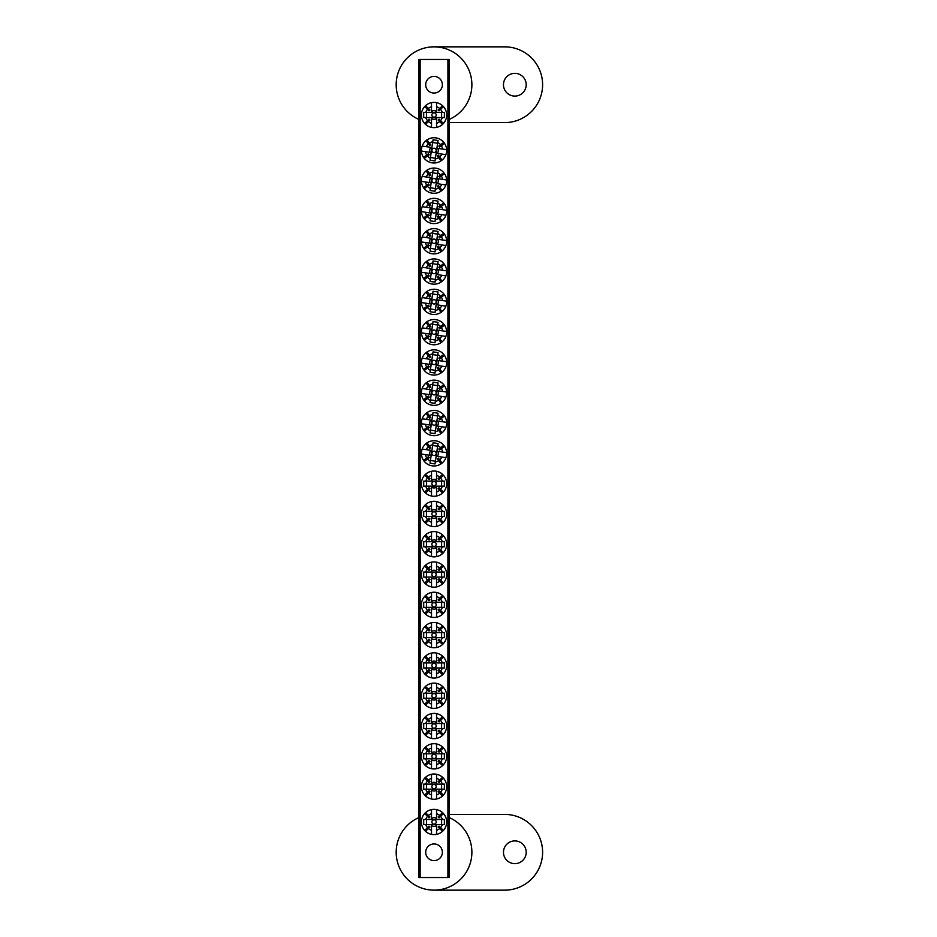 <?xml version="1.0" encoding="UTF-8"?>
<svg xmlns="http://www.w3.org/2000/svg" width="937" height="937" viewBox="0 0 937 937"><rect width="100%" height="100%" fill="white"/><g stroke="black" fill="none" stroke-linecap="round" stroke-linejoin="round"><path stroke-width="1.41" d="M514.835 73.355A11.361 11.361 0 0 0 503.474 84.728A11.361 11.361 0 0 0 514.835 96.089A11.361 11.361 0 0 0 526.196 84.728A11.361 11.361 0 0 0 514.835 73.355M449.186 119.432A37.878 37.878 0 0 0 434.042 46.85A37.878 37.878 0 0 0 418.886 119.432M449.186 122.595L504.727 122.595A37.878 37.878 0 0 0 542.605 84.728A37.878 37.878 0 0 0 504.727 46.85L434.042 46.85M434.042 76.389A8.328 8.328 0 0 0 425.703 84.728A8.328 8.328 0 0 0 434.042 93.056A8.328 8.328 0 0 0 442.369 84.728A8.328 8.328 0 0 0 434.042 76.389M434.042 843.944A8.328 8.328 0 0 0 425.703 852.272A8.328 8.328 0 0 0 434.042 860.611A8.328 8.328 0 0 0 442.369 852.272A8.328 8.328 0 0 0 434.042 843.944M447.921 877.524L447.921 59.476L449.186 59.476L449.186 877.524L418.886 877.524L418.886 59.476L420.151 59.476L420.151 877.524M447.921 59.476L420.151 59.476M514.835 840.911A11.361 11.361 0 0 0 503.474 852.272A11.361 11.361 0 0 0 514.835 863.645A11.361 11.361 0 0 0 526.196 852.272A11.361 11.361 0 0 0 514.835 840.911M418.886 817.568A37.878 37.878 0 0 0 434.042 890.15A37.878 37.878 0 0 0 449.186 817.568M434.042 890.15L504.727 890.15A37.878 37.878 0 0 0 542.605 852.272A37.878 37.878 0 0 0 504.727 814.405L449.186 814.405M434.042 485.811A2.167 2.167 0 0 1 431.875 483.644A2.167 2.167 0 0 1 434.042 481.489A2.167 2.167 0 0 1 436.197 483.644A2.167 2.167 0 0 1 434.042 485.811M439.699 490.203L442.51 493.014A12.626 12.626 0 0 1 436.56 496.013L436.56 491.925A8.656 8.656 0 0 0 439.699 490.203L438.165 488.669A6.489 6.489 0 0 0 439.055 487.767L440.589 489.313A8.656 8.656 0 0 0 442.311 486.174L423.7 486.174L423.7 481.126L442.311 481.126A8.656 8.656 0 0 0 440.589 477.987L439.055 479.521A6.489 6.489 0 0 0 438.165 478.631L439.699 477.097A8.656 8.656 0 0 0 436.56 475.364L436.56 471.276A12.626 12.626 0 0 0 424.672 475.176L427.483 477.987A8.656 8.656 0 0 0 425.761 481.126M436.56 491.925L436.56 487.17A4.334 4.334 0 0 1 431.512 487.17L431.512 491.925A8.656 8.656 0 0 1 428.373 490.203L425.562 493.014A12.626 12.626 0 0 0 431.512 496.013L431.512 491.925M442.51 493.014A12.626 12.626 0 0 0 442.51 474.286L439.699 477.097M436.56 496.013A12.626 12.626 0 0 1 431.512 496.013M424.672 475.176A12.626 12.626 0 0 0 425.562 493.014M436.56 475.364L436.56 480.131A4.334 4.334 0 0 0 431.512 480.131L431.512 475.364A8.656 8.656 0 0 0 428.373 477.097L429.919 478.631A6.489 6.489 0 0 0 429.017 479.521L427.483 477.987M425.761 486.174A8.656 8.656 0 0 0 427.483 489.313L424.672 492.124M442.311 481.126L444.372 481.126L444.372 486.174L442.311 486.174M443.4 492.124L440.589 489.313M440.589 477.987L443.4 475.176M431.512 475.364L431.512 471.276M442.51 474.286A12.626 12.626 0 0 0 436.56 471.276M428.373 477.097L425.562 474.286M427.483 489.313L429.017 487.767A6.489 6.489 0 0 0 429.919 488.669L428.373 490.203M426.464 481.126L426.464 486.174M441.608 486.174L441.608 481.126M431.898 453.039A2.167 2.167 0 0 1 434.346 451.212A2.167 2.167 0 0 1 436.173 453.672A2.167 2.167 0 0 1 433.726 455.487A2.167 2.167 0 0 1 431.898 453.039M426.733 457.994L423.536 460.372A12.626 12.626 0 0 1 421.427 454.047L425.48 454.644A8.656 8.656 0 0 0 426.733 457.994L428.478 456.694A6.489 6.489 0 0 0 429.228 457.713L427.483 459.013A8.656 8.656 0 0 0 430.329 461.18L433.046 442.768L438.036 443.494L435.33 461.906A8.656 8.656 0 0 0 438.68 460.653L437.38 458.919A6.489 6.489 0 0 0 438.399 458.158L439.687 459.903A8.656 8.656 0 0 0 441.866 457.057L445.907 457.654A12.626 12.626 0 0 0 443.775 445.321L440.589 447.699A8.656 8.656 0 0 0 437.743 445.532M425.48 454.644L430.188 455.335A4.334 4.334 0 0 1 430.926 450.346L426.206 449.643A8.656 8.656 0 0 1 428.385 446.797L426.007 443.611A12.626 12.626 0 0 0 422.165 449.046L426.206 449.643M423.536 460.372A12.626 12.626 0 0 0 442.065 463.089L439.687 459.903M421.427 454.047A12.626 12.626 0 0 1 422.165 449.046M443.775 445.321A12.626 12.626 0 0 0 426.007 443.611M441.866 457.057L437.146 456.366A4.334 4.334 0 0 0 437.884 451.365L442.592 452.056A8.656 8.656 0 0 0 441.339 448.706L439.594 450.006A6.489 6.489 0 0 0 438.844 448.987L440.589 447.699M432.742 444.794A8.656 8.656 0 0 0 429.392 446.047L427.026 442.85M435.33 461.906L435.026 463.944L430.036 463.206L430.329 461.18M424.297 461.379L427.483 459.013M438.68 460.653L441.046 463.85M442.592 452.056L446.644 452.653M442.065 463.089A12.626 12.626 0 0 0 445.907 457.654M441.339 448.706L444.536 446.34M429.392 446.047L430.692 447.792A6.489 6.489 0 0 0 429.673 448.542L428.385 446.797M437.638 446.223L432.636 445.485M430.434 460.477L435.436 461.215M434.042 117.184A2.167 2.167 0 0 1 431.875 115.017A2.167 2.167 0 0 1 434.042 112.862A2.167 2.167 0 0 1 436.197 115.017A2.167 2.167 0 0 1 434.042 117.184M439.699 121.576L442.51 124.387A12.626 12.626 0 0 1 436.56 127.385L436.56 123.297A8.656 8.656 0 0 0 439.699 121.576L438.165 120.041A6.489 6.489 0 0 0 439.055 119.14L440.589 120.674A8.656 8.656 0 0 0 442.311 117.547L423.7 117.547L423.7 112.499L442.311 112.499A8.656 8.656 0 0 0 440.589 109.36L439.055 110.894A6.489 6.489 0 0 0 438.165 110.004L439.699 108.469A8.656 8.656 0 0 0 436.56 106.736L436.56 102.648A12.626 12.626 0 0 0 424.672 106.549L427.483 109.36A8.656 8.656 0 0 0 425.761 112.499M436.56 123.297L436.56 118.542A4.334 4.334 0 0 1 431.512 118.542L431.512 123.297A8.656 8.656 0 0 1 428.373 121.576L425.562 124.387A12.626 12.626 0 0 0 431.512 127.385L431.512 123.297M442.51 124.387A12.626 12.626 0 0 0 442.51 105.658L439.699 108.469M436.56 127.385A12.626 12.626 0 0 1 431.512 127.385M424.672 106.549A12.626 12.626 0 0 0 425.562 124.387M436.56 106.736L436.56 111.503A4.334 4.334 0 0 0 431.512 111.503L431.512 106.736A8.656 8.656 0 0 0 428.373 108.469L429.919 110.004A6.489 6.489 0 0 0 429.017 110.894L427.483 109.36M425.761 117.547A8.656 8.656 0 0 0 427.483 120.674L424.672 123.485M442.311 112.499L444.372 112.499L444.372 117.547L442.311 117.547M443.4 123.485L440.589 120.674M440.589 109.36L443.4 106.549M431.512 106.736L431.512 102.648M442.51 105.658A12.626 12.626 0 0 0 436.56 102.648M428.373 108.469L425.562 105.658M427.483 120.674L429.017 119.14A6.489 6.489 0 0 0 429.919 120.041L428.373 121.576M426.464 112.499L426.464 117.547M441.608 117.547L441.608 112.499M434.042 824.138A2.167 2.167 0 0 1 431.875 821.983A2.167 2.167 0 0 1 434.042 819.816A2.167 2.167 0 0 1 436.197 821.983A2.167 2.167 0 0 1 434.042 824.138M439.699 828.531L442.51 831.342A12.626 12.626 0 0 1 436.56 834.352L436.56 830.264A8.656 8.656 0 0 0 439.699 828.531L438.165 826.996A6.489 6.489 0 0 0 439.055 826.106L440.589 827.64A8.656 8.656 0 0 0 442.311 824.501L423.7 824.501L423.7 819.453L442.311 819.453A8.656 8.656 0 0 0 440.589 816.326L439.055 817.86A6.489 6.489 0 0 0 438.165 816.959L439.699 815.424A8.656 8.656 0 0 0 436.56 813.703L436.56 809.615A12.626 12.626 0 0 0 424.672 813.515L427.483 816.326A8.656 8.656 0 0 0 425.761 819.453M436.56 830.264L436.56 825.497A4.334 4.334 0 0 1 431.512 825.497L431.512 830.264A8.656 8.656 0 0 1 428.373 828.531L425.562 831.342A12.626 12.626 0 0 0 431.512 834.352L431.512 830.264M442.51 831.342A12.626 12.626 0 0 0 442.51 812.613L439.699 815.424M436.56 834.352A12.626 12.626 0 0 1 431.512 834.352M424.672 813.515A12.626 12.626 0 0 0 425.562 831.342M436.56 813.703L436.56 818.458A4.334 4.334 0 0 0 431.512 818.458L431.512 813.703A8.656 8.656 0 0 0 428.373 815.424L429.919 816.959A6.489 6.489 0 0 0 429.017 817.86L427.483 816.326M425.761 824.501A8.656 8.656 0 0 0 427.483 827.64L424.672 830.451M442.311 819.453L444.372 819.453L444.372 824.501L442.311 824.501M443.4 830.451L440.589 827.64M440.589 816.326L443.4 813.515M431.512 813.703L431.512 809.615M442.51 812.613A12.626 12.626 0 0 0 436.56 809.615M428.373 815.424L425.562 812.613M427.483 827.64L429.017 826.106A6.489 6.489 0 0 0 429.919 826.996L428.373 828.531M426.464 819.453L426.464 824.501M441.608 824.501L441.608 819.453M434.042 516.111A2.167 2.167 0 0 1 431.875 513.944A2.167 2.167 0 0 1 434.042 511.778A2.167 2.167 0 0 1 436.197 513.944A2.167 2.167 0 0 1 434.042 516.111M439.699 520.503L442.51 523.314A12.626 12.626 0 0 1 436.56 526.313L436.56 522.225A8.656 8.656 0 0 0 439.699 520.503L438.165 518.957A6.489 6.489 0 0 0 439.055 518.067L440.589 519.602A8.656 8.656 0 0 0 442.311 516.474L423.7 516.474L423.7 511.426L442.311 511.426A8.656 8.656 0 0 0 440.589 508.287L439.055 509.822A6.489 6.489 0 0 0 438.165 508.932L439.699 507.397A8.656 8.656 0 0 0 436.56 505.664L436.56 501.576A12.626 12.626 0 0 0 424.672 505.476L427.483 508.287A8.656 8.656 0 0 0 425.761 511.426M436.56 522.225L436.56 517.458A4.334 4.334 0 0 1 431.512 517.458L431.512 522.225A8.656 8.656 0 0 1 428.373 520.503L425.562 523.314A12.626 12.626 0 0 0 431.512 526.313L431.512 522.225M442.51 523.314A12.626 12.626 0 0 0 442.51 504.586L439.699 507.397M436.56 526.313A12.626 12.626 0 0 1 431.512 526.313M424.672 505.476A12.626 12.626 0 0 0 425.562 523.314M436.56 505.664L436.56 510.431A4.334 4.334 0 0 0 431.512 510.431L431.512 505.664A8.656 8.656 0 0 0 428.373 507.397L429.919 508.932A6.489 6.489 0 0 0 429.017 509.822L427.483 508.287M425.761 516.474A8.656 8.656 0 0 0 427.483 519.602L424.672 522.413M442.311 511.426L444.372 511.426L444.372 516.474L442.311 516.474M443.4 522.413L440.589 519.602M440.589 508.287L443.4 505.476M431.512 505.664L431.512 501.576M442.51 504.586A12.626 12.626 0 0 0 436.56 501.576M428.373 507.397L425.562 504.586M427.483 519.602L429.017 518.067A6.489 6.489 0 0 0 429.919 518.957L428.373 520.503M426.464 511.426L426.464 516.474M441.608 516.474L441.608 511.426M431.898 422.739A2.167 2.167 0 0 1 434.346 420.912A2.167 2.167 0 0 1 436.173 423.372A2.167 2.167 0 0 1 433.726 425.199A2.167 2.167 0 0 1 431.898 422.739M426.733 427.694L423.536 430.071A12.626 12.626 0 0 1 421.427 423.747L425.48 424.344A8.656 8.656 0 0 0 426.733 427.694L428.478 426.405A6.489 6.489 0 0 0 429.228 427.413L427.483 428.713A8.656 8.656 0 0 0 430.329 430.879L433.046 412.467L438.036 413.194L435.33 431.617A8.656 8.656 0 0 0 438.68 430.364L437.38 428.619A6.489 6.489 0 0 0 438.399 427.858L439.687 429.603A8.656 8.656 0 0 0 441.866 426.757L445.907 427.354A12.626 12.626 0 0 0 443.775 415.021L440.589 417.398A8.656 8.656 0 0 0 437.743 415.232M425.48 424.344L430.188 425.035A4.334 4.334 0 0 1 430.926 420.045L426.206 419.354A8.656 8.656 0 0 1 428.385 416.496L426.007 413.311A12.626 12.626 0 0 0 422.165 418.757L426.206 419.354M423.536 430.071A12.626 12.626 0 0 0 442.065 432.8L439.687 429.603M421.427 423.747A12.626 12.626 0 0 1 422.165 418.757M443.775 415.021A12.626 12.626 0 0 0 426.007 413.311M441.866 426.757L437.146 426.066A4.334 4.334 0 0 0 437.884 421.064L442.592 421.755A8.656 8.656 0 0 0 441.339 418.406L439.594 419.706A6.489 6.489 0 0 0 438.844 418.687L440.589 417.398M432.742 414.494A8.656 8.656 0 0 0 429.392 415.747L427.026 412.561M435.33 431.617L435.026 433.644L430.036 432.906L430.329 430.879M424.297 431.079L427.483 428.713M438.68 430.364L441.046 433.55M442.592 421.755L446.644 422.353M442.065 432.8A12.626 12.626 0 0 0 445.907 427.354M441.339 418.406L444.536 416.04M429.392 415.747L430.692 417.492A6.489 6.489 0 0 0 429.673 418.242L428.385 416.496M437.638 415.923L432.636 415.196M430.434 430.177L435.436 430.915M434.042 546.412A2.167 2.167 0 0 1 431.875 544.245A2.167 2.167 0 0 1 434.042 542.078A2.167 2.167 0 0 1 436.197 544.245A2.167 2.167 0 0 1 434.042 546.412M439.699 550.792L442.51 553.603A12.626 12.626 0 0 1 436.56 556.613L436.56 552.525A8.656 8.656 0 0 0 439.699 550.792L438.165 549.258A6.489 6.489 0 0 0 439.055 548.368L440.589 549.902A8.656 8.656 0 0 0 442.311 546.775L423.7 546.775L423.7 541.715L442.311 541.715A8.656 8.656 0 0 0 440.589 538.588L439.055 540.122A6.489 6.489 0 0 0 438.165 539.232L439.699 537.697A8.656 8.656 0 0 0 436.56 535.964L436.56 531.876A12.626 12.626 0 0 0 424.672 535.777L427.483 538.588A8.656 8.656 0 0 0 425.761 541.715M436.56 552.525L436.56 547.758A4.334 4.334 0 0 1 431.512 547.758L431.512 552.525A8.656 8.656 0 0 1 428.373 550.792L425.562 553.603A12.626 12.626 0 0 0 431.512 556.613L431.512 552.525M442.51 553.603A12.626 12.626 0 0 0 442.51 534.886L439.699 537.697M436.56 556.613A12.626 12.626 0 0 1 431.512 556.613M424.672 535.777A12.626 12.626 0 0 0 425.562 553.603M436.56 535.964L436.56 540.731A4.334 4.334 0 0 0 431.512 540.731L431.512 535.964A8.656 8.656 0 0 0 428.373 537.697L429.919 539.232A6.489 6.489 0 0 0 429.017 540.122L427.483 538.588M425.761 546.775A8.656 8.656 0 0 0 427.483 549.902L424.672 552.713M442.311 541.715L444.372 541.715L444.372 546.775L442.311 546.775M443.4 552.713L440.589 549.902M440.589 538.588L443.4 535.777M431.512 535.964L431.512 531.876M442.51 534.886A12.626 12.626 0 0 0 436.56 531.876M428.373 537.697L425.562 534.886M427.483 549.902L429.017 548.368A6.489 6.489 0 0 0 429.919 549.258L428.373 550.792M426.464 541.715L426.464 546.775M441.608 546.775L441.608 541.715M431.898 392.439A2.167 2.167 0 0 1 434.346 390.612A2.167 2.167 0 0 1 436.173 393.072A2.167 2.167 0 0 1 433.726 394.899A2.167 2.167 0 0 1 431.898 392.439M426.733 397.393L423.536 399.771A12.626 12.626 0 0 1 421.427 393.446L425.48 394.044A8.656 8.656 0 0 0 426.733 397.393L428.478 396.105A6.489 6.489 0 0 0 429.228 397.112L427.483 398.412A8.656 8.656 0 0 0 430.329 400.579L433.046 382.167L438.036 382.905L435.33 401.317A8.656 8.656 0 0 0 438.68 400.064L437.38 398.319A6.489 6.489 0 0 0 438.399 397.569L439.687 399.303A8.656 8.656 0 0 0 441.866 396.456L445.907 397.054A12.626 12.626 0 0 0 443.775 384.72L440.589 387.098A8.656 8.656 0 0 0 437.743 384.931M425.48 394.044L430.188 394.735A4.334 4.334 0 0 1 430.926 389.745L426.206 389.054A8.656 8.656 0 0 1 428.385 386.196L426.007 383.01A12.626 12.626 0 0 0 422.165 388.457L426.206 389.054M423.536 399.771A12.626 12.626 0 0 0 442.065 402.5L439.687 399.303M421.427 393.446A12.626 12.626 0 0 1 422.165 388.457M443.775 384.72A12.626 12.626 0 0 0 426.007 383.01M441.866 396.456L437.146 395.765A4.334 4.334 0 0 0 437.884 390.764L442.592 391.467A8.656 8.656 0 0 0 441.339 388.105L439.594 389.405A6.489 6.489 0 0 0 438.844 388.398L440.589 387.098M432.742 384.193A8.656 8.656 0 0 0 429.392 385.447L427.026 382.261M435.33 401.317L435.026 403.343L430.036 402.605L430.329 400.579M424.297 400.778L427.483 398.412M438.68 400.064L441.046 403.25M442.592 391.467L446.644 392.064M442.065 402.5A12.626 12.626 0 0 0 445.907 397.054M441.339 388.105L444.536 385.739M429.392 385.447L430.692 387.192A6.489 6.489 0 0 0 429.673 387.941L428.385 386.196M437.638 385.634L432.636 384.896M430.434 399.876L435.436 400.614M434.042 576.712A2.167 2.167 0 0 1 431.875 574.545A2.167 2.167 0 0 1 434.042 572.378A2.167 2.167 0 0 1 436.197 574.545A2.167 2.167 0 0 1 434.042 576.712M439.699 581.092L442.51 583.903A12.626 12.626 0 0 1 436.56 586.913L436.56 582.826A8.656 8.656 0 0 0 439.699 581.092L438.165 579.558A6.489 6.489 0 0 0 439.055 578.668L440.589 580.202A8.656 8.656 0 0 0 442.311 577.063L423.7 577.063L423.7 572.015L442.311 572.015A8.656 8.656 0 0 0 440.589 568.888L439.055 570.422A6.489 6.489 0 0 0 438.165 569.532L439.699 567.998A8.656 8.656 0 0 0 436.56 566.264L436.56 562.177A12.626 12.626 0 0 0 424.672 566.077L427.483 568.888A8.656 8.656 0 0 0 425.761 572.015M436.56 582.826L436.56 578.059A4.334 4.334 0 0 1 431.512 578.059L431.512 582.826A8.656 8.656 0 0 1 428.373 581.092L425.562 583.903A12.626 12.626 0 0 0 431.512 586.913L431.512 582.826M442.51 583.903A12.626 12.626 0 0 0 442.51 565.187L439.699 567.998M436.56 586.913A12.626 12.626 0 0 1 431.512 586.913M424.672 566.077A12.626 12.626 0 0 0 425.562 583.903M436.56 566.264L436.56 571.031A4.334 4.334 0 0 0 431.512 571.031L431.512 566.264A8.656 8.656 0 0 0 428.373 567.998L429.919 569.532A6.489 6.489 0 0 0 429.017 570.422L427.483 568.888M425.761 577.063A8.656 8.656 0 0 0 427.483 580.202L424.672 583.013M442.311 572.015L444.372 572.015L444.372 577.063L442.311 577.063M443.4 583.013L440.589 580.202M440.589 568.888L443.4 566.077M431.512 566.264L431.512 562.177M442.51 565.187A12.626 12.626 0 0 0 436.56 562.177M428.373 567.998L425.562 565.187M427.483 580.202L429.017 578.668A6.489 6.489 0 0 0 429.919 579.558L428.373 581.092M426.464 572.015L426.464 577.063M441.608 577.063L441.608 572.015M431.898 362.139A2.167 2.167 0 0 1 434.346 360.312A2.167 2.167 0 0 1 436.173 362.771A2.167 2.167 0 0 1 433.726 364.598A2.167 2.167 0 0 1 431.898 362.139M426.733 367.105L423.536 369.471A12.626 12.626 0 0 1 421.427 363.158L425.48 363.743A8.656 8.656 0 0 0 426.733 367.105L428.478 365.805A6.489 6.489 0 0 0 429.228 366.812L427.483 368.112A8.656 8.656 0 0 0 430.329 370.279L433.046 351.867L438.036 352.605L435.33 371.017A8.656 8.656 0 0 0 438.68 369.764L437.38 368.018A6.489 6.489 0 0 0 438.399 367.269L439.687 369.014A8.656 8.656 0 0 0 441.866 366.156L445.907 366.754A12.626 12.626 0 0 0 443.775 354.432L440.589 356.798A8.656 8.656 0 0 0 437.743 354.631M425.48 363.743L430.188 364.446A4.334 4.334 0 0 1 430.926 359.445L426.206 358.754A8.656 8.656 0 0 1 428.385 355.908L426.007 352.71A12.626 12.626 0 0 0 422.165 358.157L426.206 358.754M423.536 369.471A12.626 12.626 0 0 0 442.065 372.2L439.687 369.014M421.427 363.158A12.626 12.626 0 0 1 422.165 358.157M443.775 354.432A12.626 12.626 0 0 0 426.007 352.71M441.866 366.156L437.146 365.465A4.334 4.334 0 0 0 437.884 360.476L442.592 361.167A8.656 8.656 0 0 0 441.339 357.817L439.594 359.105A6.489 6.489 0 0 0 438.844 358.098L440.589 356.798M432.742 353.893A8.656 8.656 0 0 0 429.392 355.146L427.026 351.961M435.33 371.017L435.026 373.043L430.036 372.305L430.329 370.279M424.297 370.49L427.483 368.112M438.68 369.764L441.046 372.949M442.592 361.167L446.644 361.764M442.065 372.2A12.626 12.626 0 0 0 445.907 366.754M441.339 357.817L444.536 355.439M429.392 355.146L430.692 356.892A6.489 6.489 0 0 0 429.673 357.641L428.385 355.908M437.638 355.334L432.636 354.596M430.434 369.588L435.436 370.314M434.042 607A2.167 2.167 0 0 1 431.875 604.845A2.167 2.167 0 0 1 434.042 602.678A2.167 2.167 0 0 1 436.197 604.845A2.167 2.167 0 0 1 434.042 607M439.699 611.392L442.51 614.203A12.626 12.626 0 0 1 436.56 617.214L436.56 613.126A8.656 8.656 0 0 0 439.699 611.392L438.165 609.858A6.489 6.489 0 0 0 439.055 608.968L440.589 610.502A8.656 8.656 0 0 0 442.311 607.363L423.7 607.363L423.7 602.315L442.311 602.315A8.656 8.656 0 0 0 440.589 599.188L439.055 600.722A6.489 6.489 0 0 0 438.165 599.832L439.699 598.286A8.656 8.656 0 0 0 436.56 596.564L436.56 592.477A12.626 12.626 0 0 0 424.672 596.377L427.483 599.188A8.656 8.656 0 0 0 425.761 602.315M436.56 613.126L436.56 608.359A4.334 4.334 0 0 1 431.512 608.359L431.512 613.126A8.656 8.656 0 0 1 428.373 611.392L425.562 614.203A12.626 12.626 0 0 0 431.512 617.214L431.512 613.126M442.51 614.203A12.626 12.626 0 0 0 442.51 595.475L439.699 598.286M436.56 617.214A12.626 12.626 0 0 1 431.512 617.214M424.672 596.377A12.626 12.626 0 0 0 425.562 614.203M436.56 596.564L436.56 601.331A4.334 4.334 0 0 0 431.512 601.331L431.512 596.564A8.656 8.656 0 0 0 428.373 598.286L429.919 599.832A6.489 6.489 0 0 0 429.017 600.722L427.483 599.188M425.761 607.363A8.656 8.656 0 0 0 427.483 610.502L424.672 613.313M442.311 602.315L444.372 602.315L444.372 607.363L442.311 607.363M443.4 613.313L440.589 610.502M440.589 599.188L443.4 596.377M431.512 596.564L431.512 592.477M442.51 595.475A12.626 12.626 0 0 0 436.56 592.477M428.373 598.286L425.562 595.475M427.483 610.502L429.017 608.968A6.489 6.489 0 0 0 429.919 609.858L428.373 611.392M426.464 602.315L426.464 607.363M441.608 607.363L441.608 602.315M431.898 331.839A2.167 2.167 0 0 1 434.346 330.011A2.167 2.167 0 0 1 436.173 332.471A2.167 2.167 0 0 1 433.726 334.298A2.167 2.167 0 0 1 431.898 331.839M426.733 336.805L423.536 339.171A12.626 12.626 0 0 1 421.427 332.858L425.48 333.455A8.656 8.656 0 0 0 426.733 336.805L428.478 335.505A6.489 6.489 0 0 0 429.228 336.524L427.483 337.812A8.656 8.656 0 0 0 430.329 339.979L433.046 321.567L438.036 322.305L435.33 340.717A8.656 8.656 0 0 0 438.68 339.463L437.38 337.718A6.489 6.489 0 0 0 438.399 336.969L439.687 338.714A8.656 8.656 0 0 0 441.866 335.868L445.907 336.453A12.626 12.626 0 0 0 443.775 324.132L440.589 326.498A8.656 8.656 0 0 0 437.743 324.331M425.48 333.455L430.188 334.146A4.334 4.334 0 0 1 430.926 329.145L426.206 328.454A8.656 8.656 0 0 1 428.385 325.607L426.007 322.41A12.626 12.626 0 0 0 422.165 327.856L426.206 328.454M423.536 339.171A12.626 12.626 0 0 0 442.065 341.9L439.687 338.714M421.427 332.858A12.626 12.626 0 0 1 422.165 327.856M443.775 324.132A12.626 12.626 0 0 0 426.007 322.41M441.866 335.868L437.146 335.165A4.334 4.334 0 0 0 437.884 330.175L442.592 330.866A8.656 8.656 0 0 0 441.339 327.517L439.594 328.805A6.489 6.489 0 0 0 438.844 327.798L440.589 326.498M432.742 323.593A8.656 8.656 0 0 0 429.392 324.858L427.026 321.66M435.33 340.717L435.026 342.743L430.036 342.017L430.329 339.979M424.297 340.19L427.483 337.812M438.68 339.463L441.046 342.649M442.592 330.866L446.644 331.464M442.065 341.9A12.626 12.626 0 0 0 445.907 336.453M441.339 327.517L444.536 325.139M429.392 324.858L430.692 326.591A6.489 6.489 0 0 0 429.673 327.353L428.385 325.607M437.638 325.034L432.636 324.296M430.434 339.288L435.436 340.014M434.042 637.301A2.167 2.167 0 0 1 431.875 635.145A2.167 2.167 0 0 1 434.042 632.979A2.167 2.167 0 0 1 436.197 635.145A2.167 2.167 0 0 1 434.042 637.301M439.699 641.693L442.51 644.504A12.626 12.626 0 0 1 436.56 647.514L436.56 643.426A8.656 8.656 0 0 0 439.699 641.693L438.165 640.158A6.489 6.489 0 0 0 439.055 639.268L440.589 640.803A8.656 8.656 0 0 0 442.311 637.664L423.7 637.664L423.7 632.616L442.311 632.616A8.656 8.656 0 0 0 440.589 629.477L439.055 631.023A6.489 6.489 0 0 0 438.165 630.121L439.699 628.586A8.656 8.656 0 0 0 436.56 626.865L436.56 622.765A12.626 12.626 0 0 0 424.672 626.666L427.483 629.477A8.656 8.656 0 0 0 425.761 632.616M436.56 643.426L436.56 638.659A4.334 4.334 0 0 1 431.512 638.659L431.512 643.426A8.656 8.656 0 0 1 428.373 641.693L425.562 644.504A12.626 12.626 0 0 0 431.512 647.514L431.512 643.426M442.51 644.504A12.626 12.626 0 0 0 442.51 625.775L439.699 628.586M436.56 647.514A12.626 12.626 0 0 1 431.512 647.514M424.672 626.666A12.626 12.626 0 0 0 425.562 644.504M436.56 626.865L436.56 631.62A4.334 4.334 0 0 0 431.512 631.62L431.512 626.865A8.656 8.656 0 0 0 428.373 628.586L429.919 630.121A6.489 6.489 0 0 0 429.017 631.023L427.483 629.477M425.761 637.664A8.656 8.656 0 0 0 427.483 640.803L424.672 643.614M442.311 632.616L444.372 632.616L444.372 637.664L442.311 637.664M443.4 643.614L440.589 640.803M440.589 629.477L443.4 626.666M431.512 626.865L431.512 622.765M442.51 625.775A12.626 12.626 0 0 0 436.56 622.765M428.373 628.586L425.562 625.775M427.483 640.803L429.017 639.268A6.489 6.489 0 0 0 429.919 640.158L428.373 641.693M426.464 632.616L426.464 637.664M441.608 637.664L441.608 632.616M431.898 301.55A2.167 2.167 0 0 1 434.346 299.723A2.167 2.167 0 0 1 436.173 302.171A2.167 2.167 0 0 1 433.726 303.998A2.167 2.167 0 0 1 431.898 301.55M426.733 306.504L423.536 308.87A12.626 12.626 0 0 1 421.427 302.557L425.48 303.155A8.656 8.656 0 0 0 426.733 306.504L428.478 305.204A6.489 6.489 0 0 0 429.228 306.223L427.483 307.512A8.656 8.656 0 0 0 430.329 309.678L433.046 291.266L438.036 292.004L435.33 310.416A8.656 8.656 0 0 0 438.68 309.163L437.38 307.418A6.489 6.489 0 0 0 438.399 306.668L439.687 308.414A8.656 8.656 0 0 0 441.866 305.567L445.907 306.165A12.626 12.626 0 0 0 443.775 293.831L440.589 296.197A8.656 8.656 0 0 0 437.743 294.031M425.48 303.155L430.188 303.846A4.334 4.334 0 0 1 430.926 298.844L426.206 298.153A8.656 8.656 0 0 1 428.385 295.307L426.007 292.121A12.626 12.626 0 0 0 422.165 297.556L426.206 298.153M423.536 308.87A12.626 12.626 0 0 0 442.065 311.599L439.687 308.414M421.427 302.557A12.626 12.626 0 0 1 422.165 297.556M443.775 293.831A12.626 12.626 0 0 0 426.007 292.121M441.866 305.567L437.146 304.865A4.334 4.334 0 0 0 437.884 299.875L442.592 300.566A8.656 8.656 0 0 0 441.339 297.216L439.594 298.516A6.489 6.489 0 0 0 438.844 297.498L440.589 296.197M432.742 293.304A8.656 8.656 0 0 0 429.392 294.558L427.026 291.36M435.33 310.416L435.026 312.454L430.036 311.716L430.329 309.678M424.297 309.889L427.483 307.512M438.68 309.163L441.046 312.361M442.592 300.566L446.644 301.164M442.065 311.599A12.626 12.626 0 0 0 445.907 306.165M441.339 297.216L444.536 294.85M429.392 294.558L430.692 296.303A6.489 6.489 0 0 0 429.673 297.052L428.385 295.307M437.638 294.733L432.636 293.995M430.434 308.987L435.436 309.725M434.042 667.601A2.167 2.167 0 0 1 431.875 665.434A2.167 2.167 0 0 1 434.042 663.279A2.167 2.167 0 0 1 436.197 665.434A2.167 2.167 0 0 1 434.042 667.601M439.699 671.993L442.51 674.804A12.626 12.626 0 0 1 436.56 677.802L436.56 673.715A8.656 8.656 0 0 0 439.699 671.993L438.165 670.459A6.489 6.489 0 0 0 439.055 669.557L440.589 671.091A8.656 8.656 0 0 0 442.311 667.964L423.7 667.964L423.7 662.916L442.311 662.916A8.656 8.656 0 0 0 440.589 659.777L439.055 661.311A6.489 6.489 0 0 0 438.165 660.421L439.699 658.887A8.656 8.656 0 0 0 436.56 657.153L436.56 653.066A12.626 12.626 0 0 0 424.672 656.966L427.483 659.777A8.656 8.656 0 0 0 425.761 662.916M436.56 673.715L436.56 668.959A4.334 4.334 0 0 1 431.512 668.959L431.512 673.715A8.656 8.656 0 0 1 428.373 671.993L425.562 674.804A12.626 12.626 0 0 0 431.512 677.802L431.512 673.715M442.51 674.804A12.626 12.626 0 0 0 442.51 656.076L439.699 658.887M436.56 677.802A12.626 12.626 0 0 1 431.512 677.802M424.672 656.966A12.626 12.626 0 0 0 425.562 674.804M436.56 657.153L436.56 661.92A4.334 4.334 0 0 0 431.512 661.92L431.512 657.153A8.656 8.656 0 0 0 428.373 658.887L429.919 660.421A6.489 6.489 0 0 0 429.017 661.311L427.483 659.777M425.761 667.964A8.656 8.656 0 0 0 427.483 671.091L424.672 673.902M442.311 662.916L444.372 662.916L444.372 667.964L442.311 667.964M443.4 673.902L440.589 671.091M440.589 659.777L443.4 656.966M431.512 657.153L431.512 653.066M442.51 656.076A12.626 12.626 0 0 0 436.56 653.066M428.373 658.887L425.562 656.076M427.483 671.091L429.017 669.557A6.489 6.489 0 0 0 429.919 670.459L428.373 671.993M426.464 662.916L426.464 667.964M441.608 667.964L441.608 662.916M431.898 271.25A2.167 2.167 0 0 1 434.346 269.423A2.167 2.167 0 0 1 436.173 271.882A2.167 2.167 0 0 1 433.726 273.698A2.167 2.167 0 0 1 431.898 271.25M426.733 276.204L423.536 278.582A12.626 12.626 0 0 1 421.427 272.257L425.48 272.854A8.656 8.656 0 0 0 426.733 276.204L428.478 274.904A6.489 6.489 0 0 0 429.228 275.923L427.483 277.223A8.656 8.656 0 0 0 430.329 279.39L433.046 260.978L438.036 261.704L435.33 280.116A8.656 8.656 0 0 0 438.68 278.863L437.38 277.129A6.489 6.489 0 0 0 438.399 276.368L439.687 278.113A8.656 8.656 0 0 0 441.866 275.267L445.907 275.865A12.626 12.626 0 0 0 443.775 263.531L440.589 265.909A8.656 8.656 0 0 0 437.743 263.742M425.48 272.854L430.188 273.545A4.334 4.334 0 0 1 430.926 268.556L426.206 267.853A8.656 8.656 0 0 1 428.385 265.007L426.007 261.821A12.626 12.626 0 0 0 422.165 267.268L426.206 267.853M423.536 278.582A12.626 12.626 0 0 0 442.065 281.299L439.687 278.113M421.427 272.257A12.626 12.626 0 0 1 422.165 267.268M443.775 263.531A12.626 12.626 0 0 0 426.007 261.821M441.866 275.267L437.146 274.576A4.334 4.334 0 0 0 437.884 269.575L442.592 270.266A8.656 8.656 0 0 0 441.339 266.916L439.594 268.216A6.489 6.489 0 0 0 438.844 267.197L440.589 265.909M432.742 263.004A8.656 8.656 0 0 0 429.392 264.257L427.026 261.072M435.33 280.116L435.026 282.154L430.036 281.416L430.329 279.39M424.297 279.589L427.483 277.223M438.68 278.863L441.046 282.06M442.592 270.266L446.644 270.863M442.065 281.299A12.626 12.626 0 0 0 445.907 275.865M441.339 266.916L444.536 264.55M429.392 264.257L430.692 266.003A6.489 6.489 0 0 0 429.673 266.752L428.385 265.007M437.638 264.433L432.636 263.695M430.434 278.687L435.436 279.425M434.042 697.901A2.167 2.167 0 0 1 431.875 695.734A2.167 2.167 0 0 1 434.042 693.567A2.167 2.167 0 0 1 436.197 695.734A2.167 2.167 0 0 1 434.042 697.901M439.699 702.293L442.51 705.104A12.626 12.626 0 0 1 436.56 708.103L436.56 704.015A8.656 8.656 0 0 0 439.699 702.293L438.165 700.747A6.489 6.489 0 0 0 439.055 699.857L440.589 701.391A8.656 8.656 0 0 0 442.311 698.264L423.7 698.264L423.7 693.216L442.311 693.216A8.656 8.656 0 0 0 440.589 690.077L439.055 691.611A6.489 6.489 0 0 0 438.165 690.721L439.699 689.187A8.656 8.656 0 0 0 436.56 687.453L436.56 683.366A12.626 12.626 0 0 0 424.672 687.266L427.483 690.077A8.656 8.656 0 0 0 425.761 693.216M436.56 704.015L436.56 699.248A4.334 4.334 0 0 1 431.512 699.248L431.512 704.015A8.656 8.656 0 0 1 428.373 702.293L425.562 705.104A12.626 12.626 0 0 0 431.512 708.103L431.512 704.015M442.51 705.104A12.626 12.626 0 0 0 442.51 686.376L439.699 689.187M436.56 708.103A12.626 12.626 0 0 1 431.512 708.103M424.672 687.266A12.626 12.626 0 0 0 425.562 705.104M436.56 687.453L436.56 692.22A4.334 4.334 0 0 0 431.512 692.22L431.512 687.453A8.656 8.656 0 0 0 428.373 689.187L429.919 690.721A6.489 6.489 0 0 0 429.017 691.611L427.483 690.077M425.761 698.264A8.656 8.656 0 0 0 427.483 701.391L424.672 704.202M442.311 693.216L444.372 693.216L444.372 698.264L442.311 698.264M443.4 704.202L440.589 701.391M440.589 690.077L443.4 687.266M431.512 687.453L431.512 683.366M442.51 686.376A12.626 12.626 0 0 0 436.56 683.366M428.373 689.187L425.562 686.376M427.483 701.391L429.017 699.857A6.489 6.489 0 0 0 429.919 700.747L428.373 702.293M426.464 693.216L426.464 698.264M441.608 698.264L441.608 693.216M431.898 240.95A2.167 2.167 0 0 1 434.346 239.122A2.167 2.167 0 0 1 436.173 241.582A2.167 2.167 0 0 1 433.726 243.409A2.167 2.167 0 0 1 431.898 240.95M426.733 245.904L423.536 248.282A12.626 12.626 0 0 1 421.427 241.957L425.48 242.554A8.656 8.656 0 0 0 426.733 245.904L428.478 244.616A6.489 6.489 0 0 0 429.228 245.623L427.483 246.923A8.656 8.656 0 0 0 430.329 249.09L433.046 230.678L438.036 231.416L435.33 249.828A8.656 8.656 0 0 0 438.68 248.574L437.38 246.829A6.489 6.489 0 0 0 438.399 246.068L439.687 247.813A8.656 8.656 0 0 0 441.866 244.967L445.907 245.564A12.626 12.626 0 0 0 443.775 233.231L440.589 235.609A8.656 8.656 0 0 0 437.743 233.442M425.48 242.554L430.188 243.245A4.334 4.334 0 0 1 430.926 238.256L426.206 237.565A8.656 8.656 0 0 1 428.385 234.707L426.007 231.521A12.626 12.626 0 0 0 422.165 236.967L426.206 237.565M423.536 248.282A12.626 12.626 0 0 0 442.065 251.011L439.687 247.813M421.427 241.957A12.626 12.626 0 0 1 422.165 236.967M443.775 233.231A12.626 12.626 0 0 0 426.007 231.521M441.866 244.967L437.146 244.276A4.334 4.334 0 0 0 437.884 239.275L442.592 239.977A8.656 8.656 0 0 0 441.339 236.616L439.594 237.916A6.489 6.489 0 0 0 438.844 236.897L440.589 235.609M432.742 232.704A8.656 8.656 0 0 0 429.392 233.957L427.026 230.771M435.33 249.828L435.026 251.854L430.036 251.116L430.329 249.09M424.297 249.289L427.483 246.923M438.68 248.574L441.046 251.76M442.592 239.977L446.644 240.563M442.065 251.011A12.626 12.626 0 0 0 445.907 245.564M441.339 236.616L444.536 234.25M429.392 233.957L430.692 235.702A6.489 6.489 0 0 0 429.673 236.452L428.385 234.707M437.638 234.133L432.636 233.407M430.434 248.387L435.436 249.125M434.042 728.201A2.167 2.167 0 0 1 431.875 726.034A2.167 2.167 0 0 1 434.042 723.868A2.167 2.167 0 0 1 436.197 726.034A2.167 2.167 0 0 1 434.042 728.201M439.699 732.582L442.51 735.393A12.626 12.626 0 0 1 436.56 738.403L436.56 734.315A8.656 8.656 0 0 0 439.699 732.582L438.165 731.047A6.489 6.489 0 0 0 439.055 730.157L440.589 731.692A8.656 8.656 0 0 0 442.311 728.564L423.7 728.564L423.7 723.505L442.311 723.505A8.656 8.656 0 0 0 440.589 720.377L439.055 721.912A6.489 6.489 0 0 0 438.165 721.021L439.699 719.487A8.656 8.656 0 0 0 436.56 717.754L436.56 713.666A12.626 12.626 0 0 0 424.672 717.566L427.483 720.377A8.656 8.656 0 0 0 425.761 723.505M436.56 734.315L436.56 729.548A4.334 4.334 0 0 1 431.512 729.548L431.512 734.315A8.656 8.656 0 0 1 428.373 732.582L425.562 735.393A12.626 12.626 0 0 0 431.512 738.403L431.512 734.315M442.51 735.393A12.626 12.626 0 0 0 442.51 716.676L439.699 719.487M436.56 738.403A12.626 12.626 0 0 1 431.512 738.403M424.672 717.566A12.626 12.626 0 0 0 425.562 735.393M436.56 717.754L436.56 722.521A4.334 4.334 0 0 0 431.512 722.521L431.512 717.754A8.656 8.656 0 0 0 428.373 719.487L429.919 721.021A6.489 6.489 0 0 0 429.017 721.912L427.483 720.377M425.761 728.564A8.656 8.656 0 0 0 427.483 731.692L424.672 734.503M442.311 723.505L444.372 723.505L444.372 728.564L442.311 728.564M443.4 734.503L440.589 731.692M440.589 720.377L443.4 717.566M431.512 717.754L431.512 713.666M442.51 716.676A12.626 12.626 0 0 0 436.56 713.666M428.373 719.487L425.562 716.676M427.483 731.692L429.017 730.157A6.489 6.489 0 0 0 429.919 731.047L428.373 732.582M426.464 723.505L426.464 728.564M441.608 728.564L441.608 723.505M431.898 210.649A2.167 2.167 0 0 1 434.346 208.822A2.167 2.167 0 0 1 436.173 211.282A2.167 2.167 0 0 1 433.726 213.109A2.167 2.167 0 0 1 431.898 210.649M426.733 215.604L423.536 217.981A12.626 12.626 0 0 1 421.427 211.657L425.48 212.254A8.656 8.656 0 0 0 426.733 215.604L428.478 214.315A6.489 6.489 0 0 0 429.228 215.323L427.483 216.623A8.656 8.656 0 0 0 430.329 218.79L433.046 200.377L438.036 201.115L435.33 219.527A8.656 8.656 0 0 0 438.68 218.274L437.38 216.529A6.489 6.489 0 0 0 438.399 215.779L439.687 217.513A8.656 8.656 0 0 0 441.866 214.667L445.907 215.264A12.626 12.626 0 0 0 443.775 202.942L440.589 205.308A8.656 8.656 0 0 0 437.743 203.142M425.48 212.254L430.188 212.957A4.334 4.334 0 0 1 430.926 207.955L426.206 207.264A8.656 8.656 0 0 1 428.385 204.418L426.007 201.221A12.626 12.626 0 0 0 422.165 206.667L426.206 207.264M423.536 217.981A12.626 12.626 0 0 0 442.065 220.71L439.687 217.513M421.427 211.657A12.626 12.626 0 0 1 422.165 206.667M443.775 202.942A12.626 12.626 0 0 0 426.007 201.221M441.866 214.667L437.146 213.976A4.334 4.334 0 0 0 437.884 208.974L442.592 209.677A8.656 8.656 0 0 0 441.339 206.316L439.594 207.616A6.489 6.489 0 0 0 438.844 206.608L440.589 205.308M432.742 202.404A8.656 8.656 0 0 0 429.392 203.657L427.026 200.471M435.33 219.527L435.026 221.554L430.036 220.816L430.329 218.79M424.297 218.989L427.483 216.623M438.68 218.274L441.046 221.46M442.592 209.677L446.644 210.275M442.065 220.71A12.626 12.626 0 0 0 445.907 215.264M441.339 206.316L444.536 203.95M429.392 203.657L430.692 205.402A6.489 6.489 0 0 0 429.673 206.152L428.385 204.418M437.638 203.844L432.636 203.106M430.434 218.087L435.436 218.825M434.042 758.501A2.167 2.167 0 0 1 431.875 756.335A2.167 2.167 0 0 1 434.042 754.168A2.167 2.167 0 0 1 436.197 756.335A2.167 2.167 0 0 1 434.042 758.501M439.699 762.882L442.51 765.693A12.626 12.626 0 0 1 436.56 768.703L436.56 764.615A8.656 8.656 0 0 0 439.699 762.882L438.165 761.348A6.489 6.489 0 0 0 439.055 760.457L440.589 761.992A8.656 8.656 0 0 0 442.311 758.853L423.7 758.853L423.7 753.805L442.311 753.805A8.656 8.656 0 0 0 440.589 750.678L439.055 752.212A6.489 6.489 0 0 0 438.165 751.322L439.699 749.787A8.656 8.656 0 0 0 436.56 748.054L436.56 743.966A12.626 12.626 0 0 0 424.672 747.867L427.483 750.678A8.656 8.656 0 0 0 425.761 753.805M436.56 764.615L436.56 759.848A4.334 4.334 0 0 1 431.512 759.848L431.512 764.615A8.656 8.656 0 0 1 428.373 762.882L425.562 765.693A12.626 12.626 0 0 0 431.512 768.703L431.512 764.615M442.51 765.693A12.626 12.626 0 0 0 442.51 746.976L439.699 749.787M436.56 768.703A12.626 12.626 0 0 1 431.512 768.703M424.672 747.867A12.626 12.626 0 0 0 425.562 765.693M436.56 748.054L436.56 752.821A4.334 4.334 0 0 0 431.512 752.821L431.512 748.054A8.656 8.656 0 0 0 428.373 749.787L429.919 751.322A6.489 6.489 0 0 0 429.017 752.212L427.483 750.678M425.761 758.853A8.656 8.656 0 0 0 427.483 761.992L424.672 764.803M442.311 753.805L444.372 753.805L444.372 758.853L442.311 758.853M443.4 764.803L440.589 761.992M440.589 750.678L443.4 747.867M431.512 748.054L431.512 743.966M442.51 746.976A12.626 12.626 0 0 0 436.56 743.966M428.373 749.787L425.562 746.976M427.483 761.992L429.017 760.457A6.489 6.489 0 0 0 429.919 761.348L428.373 762.882M426.464 753.805L426.464 758.853M441.608 758.853L441.608 753.805M431.898 180.349A2.167 2.167 0 0 1 434.346 178.522A2.167 2.167 0 0 1 436.173 180.982A2.167 2.167 0 0 1 433.726 182.809A2.167 2.167 0 0 1 431.898 180.349M426.733 185.315L423.536 187.681A12.626 12.626 0 0 1 421.427 181.368L425.48 181.954A8.656 8.656 0 0 0 426.733 185.315L428.478 184.015A6.489 6.489 0 0 0 429.228 185.034L427.483 186.322A8.656 8.656 0 0 0 430.329 188.489L433.046 170.077L438.036 170.815L435.33 189.227A8.656 8.656 0 0 0 438.68 187.974L437.38 186.229A6.489 6.489 0 0 0 438.399 185.479L439.687 187.224A8.656 8.656 0 0 0 441.866 184.366L445.907 184.964A12.626 12.626 0 0 0 443.775 172.642L440.589 175.008A8.656 8.656 0 0 0 437.743 172.841M425.48 181.954L430.188 182.656A4.334 4.334 0 0 1 430.926 177.655L426.206 176.964A8.656 8.656 0 0 1 428.385 174.118L426.007 170.921A12.626 12.626 0 0 0 422.165 176.367L426.206 176.964M423.536 187.681A12.626 12.626 0 0 0 442.065 190.41L439.687 187.224M421.427 181.368A12.626 12.626 0 0 1 422.165 176.367M443.775 172.642A12.626 12.626 0 0 0 426.007 170.921M441.866 184.366L437.146 183.675A4.334 4.334 0 0 0 437.884 178.686L442.592 179.377A8.656 8.656 0 0 0 441.339 176.027L439.594 177.316A6.489 6.489 0 0 0 438.844 176.308L440.589 175.008M432.742 172.103A8.656 8.656 0 0 0 429.392 173.357L427.026 170.171M435.33 189.227L435.026 191.253L430.036 190.516L430.329 188.489M424.297 188.7L427.483 186.322M438.68 187.974L441.046 191.16M442.592 179.377L446.644 179.974M442.065 190.41A12.626 12.626 0 0 0 445.907 184.964M441.339 176.027L444.536 173.65M429.392 173.357L430.692 175.102A6.489 6.489 0 0 0 429.673 175.863L428.385 174.118M437.638 173.544L432.636 172.806M430.434 187.798L435.436 188.524M434.042 788.79A2.167 2.167 0 0 1 431.875 786.635A2.167 2.167 0 0 1 434.042 784.468A2.167 2.167 0 0 1 436.197 786.635A2.167 2.167 0 0 1 434.042 788.79M439.699 793.182L442.51 795.993A12.626 12.626 0 0 1 436.56 799.003L436.56 794.916A8.656 8.656 0 0 0 439.699 793.182L438.165 791.648A6.489 6.489 0 0 0 439.055 790.758L440.589 792.292A8.656 8.656 0 0 0 442.311 789.153L423.7 789.153L423.7 784.105L442.311 784.105A8.656 8.656 0 0 0 440.589 780.978L439.055 782.512A6.489 6.489 0 0 0 438.165 781.61L439.699 780.076A8.656 8.656 0 0 0 436.56 778.354L436.56 774.267A12.626 12.626 0 0 0 424.672 778.167L427.483 780.978A8.656 8.656 0 0 0 425.761 784.105M436.56 794.916L436.56 790.149A4.334 4.334 0 0 1 431.512 790.149L431.512 794.916A8.656 8.656 0 0 1 428.373 793.182L425.562 795.993A12.626 12.626 0 0 0 431.512 799.003L431.512 794.916M442.51 795.993A12.626 12.626 0 0 0 442.51 777.265L439.699 780.076M436.56 799.003A12.626 12.626 0 0 1 431.512 799.003M424.672 778.167A12.626 12.626 0 0 0 425.562 795.993M436.56 778.354L436.56 783.121A4.334 4.334 0 0 0 431.512 783.121L431.512 778.354A8.656 8.656 0 0 0 428.373 780.076L429.919 781.61A6.489 6.489 0 0 0 429.017 782.512L427.483 780.978M425.761 789.153A8.656 8.656 0 0 0 427.483 792.292L424.672 795.103M442.311 784.105L444.372 784.105L444.372 789.153L442.311 789.153M443.4 795.103L440.589 792.292M440.589 780.978L443.4 778.167M431.512 778.354L431.512 774.267M442.51 777.265A12.626 12.626 0 0 0 436.56 774.267M428.373 780.076L425.562 777.265M427.483 792.292L429.017 790.758A6.489 6.489 0 0 0 429.919 791.648L428.373 793.182M426.464 784.105L426.464 789.153M441.608 789.153L441.608 784.105M431.898 150.049A2.167 2.167 0 0 1 434.346 148.233A2.167 2.167 0 0 1 436.173 150.681A2.167 2.167 0 0 1 433.726 152.508A2.167 2.167 0 0 1 431.898 150.049M426.733 155.015L423.536 157.381A12.626 12.626 0 0 1 421.427 151.068L425.48 151.665A8.656 8.656 0 0 0 426.733 155.015L428.478 153.715A6.489 6.489 0 0 0 429.228 154.734L427.483 156.022A8.656 8.656 0 0 0 430.329 158.189L433.046 139.777L438.036 140.515L435.33 158.927A8.656 8.656 0 0 0 438.68 157.674L437.38 155.929A6.489 6.489 0 0 0 438.399 155.179L439.687 156.924A8.656 8.656 0 0 0 441.866 154.078L445.907 154.664A12.626 12.626 0 0 0 443.775 142.342L440.589 144.708A8.656 8.656 0 0 0 437.743 142.541M425.48 151.665L430.188 152.356A4.334 4.334 0 0 1 430.926 147.355L426.206 146.664A8.656 8.656 0 0 1 428.385 143.818L426.007 140.632A12.626 12.626 0 0 0 422.165 146.067L426.206 146.664M423.536 157.381A12.626 12.626 0 0 0 442.065 160.11L439.687 156.924M421.427 151.068A12.626 12.626 0 0 1 422.165 146.067M443.775 142.342A12.626 12.626 0 0 0 426.007 140.632M441.866 154.078L437.146 153.375A4.334 4.334 0 0 0 437.884 148.386L442.592 149.077A8.656 8.656 0 0 0 441.339 145.727L439.594 147.015A6.489 6.489 0 0 0 438.844 146.008L440.589 144.708M432.742 141.815A8.656 8.656 0 0 0 429.392 143.068L427.026 139.871M435.33 158.927L435.026 160.953L430.036 160.227L430.329 158.189M424.297 158.4L427.483 156.022M438.68 157.674L441.046 160.859M442.592 149.077L446.644 149.674M442.065 160.11A12.626 12.626 0 0 0 445.907 154.664M441.339 145.727L444.536 143.349M429.392 143.068L430.692 144.802A6.489 6.489 0 0 0 429.673 145.563L428.385 143.818M437.638 143.244L432.636 142.506M430.434 157.498L435.436 158.236"/></g></svg>
